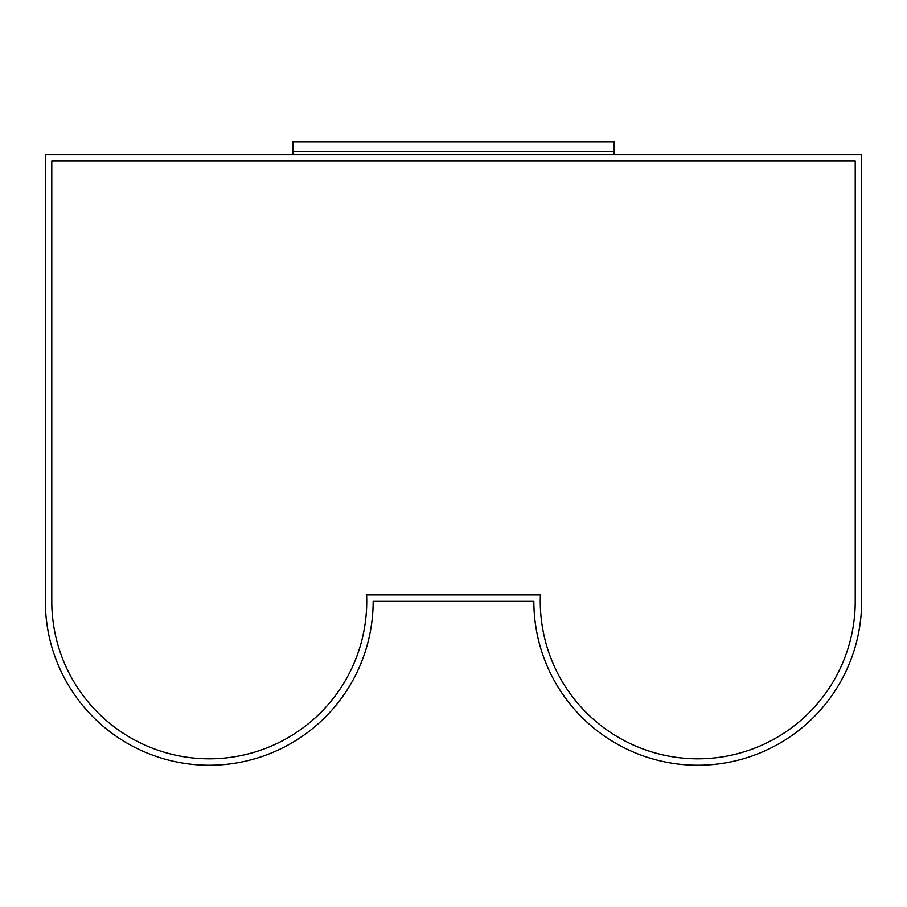 <?xml version="1.0" encoding="UTF-8"?>
<svg xmlns="http://www.w3.org/2000/svg" width="907" height="907" viewBox="0 0 907 907"><rect width="100%" height="100%" fill="white"/><g stroke="black" fill="none" stroke-linecap="round" stroke-linejoin="round"><path stroke-width="1.36" d="M861.65 601.33L861.65 154.621L45.35 154.621L45.35 601.33A163.906 163.906 0 0 0 209.256 765.236A163.906 163.906 0 0 0 373.151 601.33L533.849 601.33A163.906 163.906 0 0 0 697.744 765.236A163.906 163.906 0 0 0 861.65 601.33M51.778 161.049L51.778 601.33A157.478 157.478 0 0 0 212.465 758.774A157.478 157.478 0 0 0 366.598 594.901L540.402 594.901A157.478 157.478 0 0 0 694.535 758.774A157.478 157.478 0 0 0 855.222 601.33L855.222 161.049L51.778 161.049L51.778 601.33A157.478 157.478 0 0 0 212.465 758.774A157.478 157.478 0 0 0 366.598 594.901L540.402 594.901A157.478 157.478 0 0 0 694.535 758.774A157.478 157.478 0 0 0 855.222 601.33L855.222 161.049L51.778 161.049M614.186 154.621L614.186 151.401L292.814 151.401L614.186 151.401L614.186 141.764L292.814 141.764L292.814 154.621"/></g></svg>
